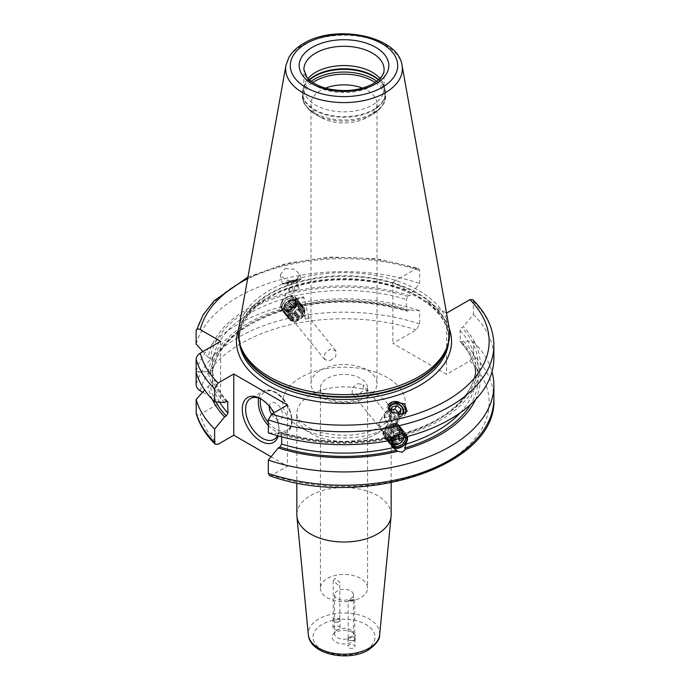 <?xml version="1.0" encoding="UTF-8"?>
<svg xmlns="http://www.w3.org/2000/svg" width="690" height="690" viewBox="0 0 690 690"><rect width="100%" height="100%" fill="white"/><g stroke="black" fill="none" stroke-linecap="round" stroke-linejoin="round"><path stroke-width="0.52" stroke-dasharray="3.45 2.59" d="M397.716 426.593A8.582 6.357 141.1 0 1 401.175 433.544A8.582 6.357 141.1 0 1 393.68 440.686A8.582 6.357 -38.9 0 1 385.908 436.132A8.582 6.357 -38.9 0 1 393.68 426.662A8.582 6.357 141.1 0 1 397.716 426.593L398.958 426.938A9.436 6.978 141.1 0 0 394.525 427.015A9.436 6.978 -38.9 0 0 385.986 437.417A9.436 6.978 -38.9 0 0 394.525 442.419A9.436 6.978 141.1 0 0 402.762 434.579A9.436 6.978 141.1 0 0 398.958 426.938M393.533 441.186A9.436 6.978 -38.9 0 1 384.994 436.184A9.436 6.978 -38.9 0 1 393.533 425.782A9.436 6.978 141.1 0 1 397.966 425.704A9.436 6.978 141.1 0 1 401.761 433.346A9.436 6.978 141.1 0 1 393.533 441.186M398.716 427.826A8.582 6.357 141.1 0 1 402.166 434.778A8.582 6.357 141.1 0 1 394.68 441.919A8.582 6.357 -38.9 0 1 386.909 437.365A8.582 6.357 -38.9 0 1 394.68 427.895A8.582 6.357 141.1 0 1 398.716 427.826L399.959 428.171A9.436 6.978 141.1 0 0 395.525 428.248A9.436 6.978 -38.9 0 0 386.987 438.65A9.436 6.978 -38.9 0 0 395.525 443.653A9.436 6.978 141.1 0 0 403.754 435.813A9.436 6.978 141.1 0 0 399.959 428.171M399.708 429.059A8.582 6.357 141.1 0 1 403.167 436.011A8.582 6.357 141.1 0 1 395.672 443.152A8.582 6.357 -38.9 0 1 387.901 438.599A8.582 6.357 -38.9 0 1 395.672 429.137A8.582 6.357 141.1 0 1 399.708 429.059L400.95 429.404A9.436 6.978 141.1 0 0 396.517 429.482A9.436 6.978 -38.9 0 0 387.978 439.884A9.436 6.978 -38.9 0 0 396.517 444.886A9.436 6.978 141.1 0 0 404.754 437.046A9.436 6.978 141.1 0 0 400.95 429.404M400.709 430.301A8.582 6.357 141.1 0 1 404.168 437.244A8.582 6.357 141.1 0 1 396.672 444.386A8.582 6.357 -38.9 0 1 388.901 439.832A8.582 6.357 -38.9 0 1 396.672 430.37A8.582 6.357 141.1 0 1 400.709 430.301L401.951 430.646A9.436 6.978 -38.9 0 1 404.858 432.492A9.436 6.978 -38.9 0 1 404.952 440.22A9.436 6.978 -38.9 0 1 397.518 446.128A9.436 6.978 -38.9 0 1 390.178 444.351A9.436 6.978 -38.9 0 1 388.979 441.117A9.436 6.978 -38.9 0 1 397.518 430.715A9.436 6.978 -38.9 0 1 401.951 430.646M396.336 424.333A9.436 6.978 -38.9 0 1 399.872 426.325A9.436 6.978 -38.9 0 1 399.967 434.053A9.436 6.978 -38.9 0 1 392.532 439.953A9.436 6.978 -38.9 0 1 385.193 438.176A9.436 6.978 -38.9 0 1 388.729 426.377A9.436 6.978 -38.9 0 1 392.532 424.548A9.436 6.978 141.1 0 1 396.336 424.333L396.707 423.798A9.436 6.978 -38.9 0 1 399.225 425.523A9.436 6.978 -38.9 0 1 399.32 433.251A9.436 6.978 -38.9 0 1 391.886 439.159A9.436 6.978 -38.9 0 1 384.546 437.382A9.436 6.978 -38.9 0 1 387.064 426.394L393.455 425.696L396.336 424.333L396.793 423.488L396.371 424.29A8.487 6.279 141.1 0 0 391.489 424.031A8.487 6.279 141.1 0 0 386.607 426.92A8.487 6.279 141.1 0 0 384.244 435.243A8.487 6.279 141.1 0 0 391.489 437.891A8.487 6.279 141.1 0 0 398.734 431.345A8.487 6.279 141.1 0 0 396.371 424.29L395.646 425.445L395.741 424.962L396.991 426.515A7.072 5.235 -38.9 0 1 397.069 432.311A7.072 5.235 -38.9 0 1 391.489 436.736A7.072 5.235 -38.9 0 1 385.986 435.407A7.072 5.235 -38.9 0 1 387.332 427.679L386.184 426.342L387.064 426.394A9.436 6.978 141.1 0 1 391.886 423.746A9.436 6.978 141.1 0 1 396.707 423.798M391.98 446.559A9.436 6.978 -38.9 0 1 391.722 446.266A9.436 6.978 -38.9 0 1 391.627 438.538A9.436 6.978 -38.9 0 1 399.062 432.639A9.436 6.978 -38.9 0 1 406.401 434.407A9.436 6.978 -38.9 0 1 407.445 436.546M391.601 440.203L393.826 436.873L397.009 435.149L399.303 435.062L400.252 436.235L402.943 435.502L402.003 434.338L403.081 433.51L405.366 433.76L407.712 436.477M384.916 434.898A8.582 6.357 -38.9 0 0 392.688 439.452A8.582 6.357 141.1 0 0 400.174 432.311A8.582 6.357 141.1 0 0 396.724 425.359A8.582 6.357 141.1 0 0 392.688 425.428A8.582 6.357 -38.9 0 0 384.916 434.898L384.994 436.184M386.184 426.342A9.436 6.978 141.1 0 0 384.149 436.891A9.436 6.978 141.1 0 0 395.879 436.391A9.436 6.978 141.1 0 0 398.829 425.031A9.436 6.978 141.1 0 0 396.793 423.488M393.593 428.231L391.541 420.564A7.78 6.986 33.3 0 1 393.593 428.231C394.844 424.945 395.534 424.022 395.646 425.445L395.715 425.359M391.541 420.564L390.721 418.744L384.727 416.812L380.639 419.951L378.888 423.971L382.579 431.19C380.63 428.801 382.208 427.628 387.332 427.679M394.499 424.109A7.78 6.986 33.3 0 0 398.311 421.409A7.78 6.986 33.3 0 0 397.578 413.034A7.78 6.986 33.3 0 0 389.108 410.153A7.78 6.986 33.3 0 0 385.305 412.853A7.78 6.986 33.3 0 0 386.038 421.228A7.78 6.986 33.3 0 0 394.499 424.109M395.646 425.445A7.072 5.235 -38.9 0 1 396.991 426.515M357.946 383.657L363.216 384.692L363.276 390.488L357.946 395.215L352.211 393.585L352.133 387.771L357.946 383.657M330.044 360.654L335.858 356.54L335.78 350.727L330.044 349.106L324.714 353.823L324.774 359.619L330.044 360.654M300.659 307.835A7.072 5.235 -38.9 0 1 302.004 308.913A7.072 5.235 -38.9 0 1 302.082 314.7A7.072 5.235 -38.9 0 1 296.502 319.134A7.072 5.235 -38.9 0 1 290.999 317.797A7.072 5.235 -38.9 0 1 292.344 310.077C292.241 315.537 292.922 319.513 294.397 322.006L295.001 322.506L294.069 322.247L296.45 321.902C296.89 319.237 299.167 317.253 303.264 315.942L308.283 316.676L309.12 318.487L305.411 319.047L303.255 310.457L300.659 307.835L301.383 306.688A8.487 6.279 -38.9 0 1 303.747 313.743A8.487 6.279 -38.9 0 1 296.502 320.289A8.487 6.279 -38.9 0 1 289.257 317.642A8.487 6.279 -38.9 0 1 291.62 309.31L292.344 310.077M367.339 397.078A33.017 19.061 180 0 1 331.364 401.209A33.017 19.061 180 0 1 310.974 383.597A33.017 19.061 180 0 1 320.652 370.116A33.017 19.061 0 0 1 356.627 365.985A33.017 19.061 0 0 1 377.016 383.597A33.017 19.061 0 0 1 367.339 397.078M362.491 88.122A33.017 19.061 0 0 1 377.016 103.905A33.017 19.061 0 0 1 367.339 117.386L372.764 114.264L367.339 117.386A33.017 19.061 180 0 1 320.652 117.386A33.017 19.061 180 0 1 310.974 103.905A33.017 19.061 180 0 1 320.652 90.433A33.017 19.061 0 0 1 325.499 88.122M289.662 301.254L303.126 297.882L289.662 301.254L288.636 300.633L293.491 299.046L303.738 296.855L288.644 300.642L294.035 322.221L296.45 321.902M382.579 431.19A7.78 6.986 -146.7 0 1 378.888 423.971M394.007 423.669A6.943 6.236 -146.7 0 1 385.305 419.132A6.943 6.236 -146.7 0 1 389.195 411.206A6.943 6.236 33.3 0 1 397.897 415.742A6.943 6.236 33.3 0 1 394.007 423.669M320.41 388.039A23.581 13.619 180 0 0 334.969 400.623A23.581 13.619 180 0 0 360.672 397.673A23.581 13.619 0 0 0 367.58 388.039A23.581 13.619 0 0 0 353.021 375.464A23.581 13.619 0 0 0 327.319 378.413A23.581 13.619 180 0 0 320.41 388.039L320.41 588.087A23.581 13.619 180 0 1 327.319 578.462A23.581 13.619 0 0 1 353.021 575.512A23.581 13.619 0 0 1 367.58 588.087A23.581 13.619 0 0 1 360.672 597.721A23.581 13.619 180 0 1 334.969 600.671A23.581 13.619 180 0 1 320.41 588.087M334.564 594.763A9.436 5.442 180 0 0 340.386 599.791A9.436 5.442 180 0 0 350.667 598.61A9.436 5.442 0 0 0 353.427 594.763A9.436 5.442 0 0 0 347.605 589.726A9.436 5.442 0 0 0 337.324 590.907A9.436 5.442 180 0 0 334.564 594.763L334.564 633.791A9.436 5.442 180 0 1 335.383 631.566A9.436 5.442 180 0 1 337.324 629.936A9.436 5.442 0 0 1 352.607 631.566L354.764 634.343A11.79 6.805 0 0 0 335.659 632.316A11.79 6.805 180 0 0 333.227 634.343A11.79 6.805 180 0 0 337.307 642.735A11.79 6.805 180 0 0 352.331 641.942A11.79 6.805 0 0 0 354.764 634.343M335.124 578.332L333.218 580.851L337.919 584.896L339.825 582.144L335.124 578.332M352.866 600.3C348.174 601.05 347.243 600.938 350.072 599.955L354.772 599.36L352.866 600.3M354.772 599.36L354.772 638.681A3.303 1.906 0 0 1 352.866 640.406A3.303 1.906 180 0 1 348.165 638.681L348.165 600.654L350.072 599.955M353.427 594.763L353.427 633.791A9.436 5.442 0 0 1 350.667 637.638A9.436 5.442 180 0 1 340.386 638.819A9.436 5.442 180 0 1 334.564 633.791M353.427 633.791A9.436 5.442 0 0 0 352.607 631.566M352.97 648.229A3.536 2.044 180 0 1 347.933 646.383A3.536 2.044 180 0 1 349.977 644.529A3.536 2.044 180 0 1 355.005 646.383A3.536 2.044 180 0 1 352.97 648.229M335.021 626.02A3.536 2.044 0 0 0 332.985 627.874A3.536 2.044 0 0 0 338.014 629.72A3.536 2.044 0 0 0 340.058 627.874A3.536 2.044 0 0 0 335.021 626.02M391.161 514.792A47.17 27.229 0 0 0 362.043 489.624A47.17 27.229 0 0 0 310.638 495.532A47.17 27.229 180 0 0 296.829 514.792M409.713 310.052A136.301 78.695 0 0 0 290.361 306.645L291.301 307.818L292.672 307.981L295.001 306.481L295.769 297.442L294.164 296.079L288.687 294.035L287.739 292.87A136.301 78.695 180 0 1 409.713 295.605L408.075 296.553L406.332 299.486L406.332 310.077L406.979 311.199L409.713 310.052L419.667 310.698L419.667 324.041L416.217 329.88L392.86 343.37L446.559 374.368L469.916 360.887L473.366 355.04L473.366 341.705L463.413 341.05L461.765 341.998L460.325 341.981L460.032 330.484L461.765 327.56L463.413 326.612A136.301 78.695 180 0 1 402.943 435.502M202.67 392.239L220.593 402.581L200.264 414.319A145.159 83.809 0 0 0 218.075 444.282M269.592 475.677L271.774 475.281L287.463 466.224L271.049 456.745M247.926 277.095L286.755 263.33L330.812 257.016L376.076 258.707L418.399 268.255L416.217 268.652L392.86 282.132L392.86 343.37M418.399 268.255L419.667 270.506L419.667 283.461L409.713 295.605M446.559 313.139L446.559 374.368M449.319 328.794A107.545 62.091 0 0 0 426.817 301.746L446.534 313.122M426.817 301.746L412.594 293.526A107.545 62.091 0 0 0 267.953 297.442A107.545 62.091 180 0 0 238.671 328.794M392.86 282.132L412.594 293.526M472.728 299.641L473.366 301.513L473.366 314.468L463.413 326.612M196.124 412.853C196.331 415.035 197.711 415.518 200.264 414.319M473.366 341.705A149.877 86.535 180 0 1 492.005 371.772M208.251 371.867L210.312 373.057L212.529 372.41L212.529 361.819L210.312 358.619L208.251 357.429A136.301 78.695 180 0 1 285.048 293.595L285.988 294.759L282.624 299.193L281.097 309.293L281.831 310.026L283.426 309.931L282.477 308.766A136.301 78.695 0 0 0 208.251 371.867L196.124 371.272L196.124 372.272L208.251 371.677L210.312 370.487L212.529 371.134L212.529 381.725L210.312 384.925L208.251 386.115L204.663 390.04M196.124 371.272A149.877 86.535 180 0 1 419.667 310.698M220.593 341.343L220.593 402.581M227.665 401.563C218.721 391.886 213.676 381.682 212.52 370.97L212.529 371.134A131.721 76.047 180 0 0 226.906 401.304M210.312 373.057A134.076 77.409 180 0 1 283.426 309.931L283.271 310.517C240.353 324.473 216.763 345.155 212.52 372.574L212.529 372.41A131.721 76.047 0 0 1 281.831 310.026M208.251 357.429L202.903 351.555M212.46 399.631A136.301 78.695 180 0 1 208.251 386.115M475.531 399.631A136.301 78.695 0 0 0 463.413 341.05M282.477 308.766L290.361 306.645M400.252 436.235A136.301 78.695 180 0 1 278.277 433.493L281.011 432.345L281.658 433.467L281.658 436.848M224.578 402.494A136.301 78.695 180 0 1 208.251 371.677M473.366 314.468A149.877 86.535 180 0 1 493.876 358.153M278.277 433.493L268.324 432.846M287.739 292.87L285.048 293.595M196.124 344.034A149.877 86.535 180 0 1 419.667 283.461M285.186 268.531L294.664 269.307L300.124 274.629L295.165 280.882L285.686 280.114L280.226 274.793L285.186 268.531M238.904 327.353A105.656 61.005 180 0 1 269.281 290.507A105.656 61.005 0 0 1 379.336 276.155A105.656 61.005 0 0 1 449.087 327.353M303.902 88.7L303.902 69.448A40.089 23.149 0 0 0 328.656 90.83A40.089 23.149 0 0 0 372.341 85.81A40.089 23.149 0 0 0 384.089 69.448L384.089 88.7A40.089 23.149 0 0 1 372.341 105.07A40.089 23.149 180 0 1 328.656 110.09A40.089 23.149 180 0 1 303.902 88.7A40.089 23.149 180 0 1 304.626 84.318A40.089 23.149 180 0 1 307.999 78.505M384.089 88.7A40.089 23.149 0 0 0 383.364 84.318A40.089 23.149 0 0 0 379.992 78.505M287.463 404.987L287.463 466.224M273.835 412.862A25.944 14.982 60 0 1 278.958 430.5A25.944 14.982 60 0 1 278.251 435.916M277.458 435.692A23.581 13.619 -120 0 0 278.958 428.576A23.581 13.619 -120 0 0 262.278 399.691L260.613 398.734L262.278 399.691A23.581 13.619 60 0 0 261.467 399.243M271.498 414.216A9.436 5.442 60 0 0 275.957 418.761A9.436 5.442 -120 0 0 282.624 414.906A9.436 5.442 -120 0 0 275.957 403.348A9.436 5.442 60 0 0 269.333 406.307M388.315 404.858A9.669 8.677 -146.7 0 0 388.099 405.168A9.669 8.677 -146.7 0 0 389.013 415.57A9.669 8.677 -146.7 0 0 399.527 419.158A9.669 8.677 33.3 0 0 404.254 415.794A9.669 8.677 33.3 0 0 405.384 413.06M388.237 409.067A8.021 7.202 33.3 0 0 398.725 418.028A8.021 7.202 33.3 0 0 403.279 414.026M402.115 414.328A7.072 6.348 33.3 0 1 398.622 416.829A7.072 6.348 -146.7 0 1 389.376 410.714M392.765 413.138L395.344 415.38L398.363 414.561M391.566 409.912L389.79 410.395L388.953 415.285L393.059 418.856L397.992 417.528L398.501 414.526M392.075 406.919L389.79 410.395M400.278 414.052L397.992 417.528M395.344 415.38L393.059 418.856M391.239 411.809L388.953 415.285M288.463 281.649A9.669 0.466 166 0 1 301.194 278.924A9.669 0.466 166 0 1 301.168 278.967A9.669 0.466 166 0 1 295.165 280.882A9.669 0.466 -14 0 1 282.477 283.642A9.669 0.466 -14 0 1 282.434 283.616A9.669 0.466 -14 0 1 288.463 281.649M294.82 281.874L284.263 284.116L299.814 280.226L294.82 281.874M298.666 279.536L284.953 282.969L298.666 279.536L299.814 280.226M295.915 280.416L286.876 282.598L296.752 279.942L295.915 280.416L298.201 289.559L289.162 291.741L298.201 289.559M290.982 281.744L293.267 290.887M296.752 279.942L299.037 289.084M286.876 282.598L289.162 291.741M287.713 282.124L289.998 291.258M292.646 280.796L294.932 289.929M299.262 304.143A9.436 6.978 -38.9 0 1 302.798 306.136A9.436 6.978 -38.9 0 1 302.893 313.864A9.436 6.978 -38.9 0 1 295.458 319.763A9.436 6.978 -38.9 0 1 288.118 317.987A9.436 6.978 -38.9 0 1 291.654 306.188A9.436 6.978 -38.9 0 1 295.458 304.359A9.436 6.978 141.1 0 1 299.262 304.143L294.535 303.212L291.654 306.188L291.284 307.8A9.436 6.978 -38.9 0 1 296.105 305.161A9.436 6.978 -38.9 0 1 300.926 305.204L299.262 304.143M290.473 298.192A9.436 6.978 -38.9 0 1 297.813 299.969A9.436 6.978 -38.9 0 1 299.012 303.195A9.436 6.978 -38.9 0 1 290.473 313.596A9.436 6.978 -38.9 0 1 286.039 313.674A9.436 6.978 -38.9 0 1 283.133 311.82A9.436 6.978 -38.9 0 1 283.038 304.092A9.436 6.978 -38.9 0 1 290.473 298.192M288.929 296.277A9.436 6.978 -38.9 0 1 296.269 298.046A9.436 6.978 -38.9 0 1 296.364 305.774A9.436 6.978 -38.9 0 1 288.929 311.682A9.436 6.978 -38.9 0 1 281.589 309.905A9.436 6.978 -38.9 0 1 281.494 302.177A9.436 6.978 -38.9 0 1 288.929 296.277M291.266 318.953A8.582 6.357 -38.9 0 0 295.303 318.884A8.582 6.357 141.1 0 0 303.074 309.413A8.582 6.357 141.1 0 0 295.303 304.868A8.582 6.357 -38.9 0 0 287.816 312.001A8.582 6.357 -38.9 0 0 291.266 318.953L290.024 318.608A9.436 6.978 -38.9 0 1 286.229 310.974A9.436 6.978 -38.9 0 1 294.457 303.126A9.436 6.978 141.1 0 1 302.996 308.128A9.436 6.978 141.1 0 1 294.457 318.53A9.436 6.978 -38.9 0 1 290.024 318.608M296.502 306.42A8.487 6.279 -38.9 0 1 301.383 306.688L301.806 305.886A9.436 6.978 -38.9 0 1 303.841 307.43A9.436 6.978 -38.9 0 1 300.892 318.789A9.436 6.978 -38.9 0 1 289.162 319.28A9.436 6.978 -38.9 0 1 291.197 308.74L291.62 309.31A8.487 6.279 -38.9 0 1 296.502 306.42M301.806 305.886L300.926 305.204A9.436 6.978 -38.9 0 1 303.445 306.938A9.436 6.978 -38.9 0 1 303.54 314.657A9.436 6.978 -38.9 0 1 296.105 320.565A9.436 6.978 -38.9 0 1 288.765 318.789A9.436 6.978 -38.9 0 1 291.284 307.8L291.197 308.74M303.126 297.882L303.729 296.873L309.103 318.495M305.411 319.047L309.137 318.444M290.274 317.719A8.582 6.357 -38.9 0 0 294.311 317.65A8.582 6.357 141.1 0 0 302.082 308.18A8.582 6.357 141.1 0 0 294.311 303.635A8.582 6.357 -38.9 0 0 286.816 310.767A8.582 6.357 -38.9 0 0 290.274 317.719L289.032 317.374A9.436 6.978 -38.9 0 1 285.229 309.732A9.436 6.978 -38.9 0 1 293.466 301.892A9.436 6.978 141.1 0 1 302.004 306.895A9.436 6.978 141.1 0 1 293.466 317.297A9.436 6.978 -38.9 0 1 289.032 317.374M289.274 316.486A8.582 6.357 -38.9 0 0 293.31 316.417A8.582 6.357 141.1 0 0 301.082 306.947A8.582 6.357 141.1 0 0 293.31 302.393A8.582 6.357 -38.9 0 0 285.824 309.534A8.582 6.357 -38.9 0 0 289.274 316.486L288.032 316.141A9.436 6.978 -38.9 0 1 284.237 308.499A9.436 6.978 -38.9 0 1 292.465 300.659A9.436 6.978 141.1 0 1 301.004 305.661A9.436 6.978 141.1 0 1 292.465 316.063A9.436 6.978 -38.9 0 1 288.032 316.141M288.282 315.252A8.582 6.357 -38.9 0 0 292.319 315.183A8.582 6.357 141.1 0 0 300.09 305.713A8.582 6.357 141.1 0 0 292.319 301.159A8.582 6.357 -38.9 0 0 284.823 308.301A8.582 6.357 -38.9 0 0 288.282 315.252L287.04 314.907A9.436 6.978 -38.9 0 1 283.236 307.266A9.436 6.978 -38.9 0 1 291.473 299.426A9.436 6.978 141.1 0 1 300.012 304.428A9.436 6.978 141.1 0 1 291.473 314.83A9.436 6.978 -38.9 0 1 287.04 314.907M287.281 314.019A8.582 6.357 -38.9 0 0 291.318 313.95A8.582 6.357 141.1 0 0 299.089 304.48A8.582 6.357 141.1 0 0 291.318 299.926A8.582 6.357 -38.9 0 0 283.823 307.067A8.582 6.357 -38.9 0 0 287.281 314.019L286.039 313.674M288.532 310.414A8.487 6.279 -38.9 0 1 280.83 305.558A8.487 6.279 -38.9 0 1 288.532 296.553A8.487 6.279 -38.9 0 1 296.226 301.409A8.487 6.279 -38.9 0 1 288.532 310.414M290.387 311.535A7.055 5.218 141.1 0 0 295.941 307.119A7.055 5.218 141.1 0 0 295.872 301.349A7.055 5.218 141.1 0 0 290.387 300.021A7.055 5.218 -38.9 0 0 284.823 304.437A7.055 5.218 -38.9 0 0 284.892 310.207A7.055 5.218 -38.9 0 0 290.387 311.535M290.542 300.512A6.684 4.942 141.1 0 0 284.547 308.378A6.684 4.942 141.1 0 0 290.542 311.432A6.684 4.942 141.1 0 0 296.286 306.136A6.684 4.942 141.1 0 0 294.156 300.616A6.684 4.942 141.1 0 0 290.542 300.512A7.072 2.441 74.9 0 0 289.679 300.348A7.072 7.072 0 0 0 284.547 308.378M355.005 638.681A3.536 2.044 0 0 1 352.97 640.527A3.536 2.044 180 0 1 347.933 638.681A3.536 2.044 180 0 1 349.977 636.827A3.536 2.044 0 0 1 355.005 638.681L355.005 646.383M348.165 638.681A3.303 1.906 180 0 1 350.072 636.948A3.303 1.906 0 0 1 354.772 638.681M335.021 618.318A3.536 2.044 0 0 0 332.985 620.172A3.536 2.044 0 0 0 338.014 622.018A3.536 2.044 180 0 0 340.058 620.172A3.536 2.044 180 0 0 335.021 618.318M339.825 620.172A3.303 1.906 180 0 0 335.124 618.438A3.303 1.906 0 0 0 333.218 620.172A3.303 1.906 0 0 0 337.919 621.897A3.303 1.906 180 0 0 339.825 620.172L339.825 582.144M406.781 436.727A8.487 6.279 141.1 0 0 399.458 433.898A8.487 6.279 141.1 0 0 392.369 440.056M393.015 443.774A7.055 5.218 -38.9 0 1 392.118 442.963A7.055 5.218 -38.9 0 1 392.049 437.193A7.055 5.218 -38.9 0 1 397.604 432.777A7.055 5.218 141.1 0 1 403.098 434.105A7.055 5.218 141.1 0 1 403.961 437.451M399.536 443.506A7.055 5.218 141.1 0 0 402.063 441.462M392.834 443.118A6.684 4.942 -38.9 0 1 391.954 437.529A6.684 4.942 -38.9 0 1 397.449 432.889A6.684 4.942 -38.9 0 1 403.443 435.933A6.684 4.942 -38.9 0 1 397.449 443.799A6.684 4.942 -38.9 0 1 393.835 443.696M394.68 439.53A5.658 4.192 -38.9 0 1 390.273 438.461A5.658 4.192 -38.9 0 1 390.023 434.226A5.658 4.192 -38.9 0 1 394.68 430.284A5.658 4.192 -38.9 0 1 394.99 430.206A5.658 4.192 -38.9 0 1 399.079 431.354A5.658 4.192 -38.9 0 1 399.139 435.985A5.658 4.192 -38.9 0 1 394.68 439.53A7.072 2.441 74.9 0 1 393.481 433.423A7.072 2.441 -105.1 0 1 394.637 430.301A7.072 7.072 0 0 0 390.023 434.226M393.559 438.15A5.658 4.192 -38.9 0 1 389.16 437.081A5.658 4.192 -38.9 0 1 389.1 432.449A5.658 4.192 -38.9 0 1 393.559 428.904A5.658 4.192 141.1 0 1 397.966 429.974A5.658 4.192 141.1 0 1 398.027 434.605A5.658 4.192 141.1 0 1 393.559 438.15M294.432 315.408A5.658 4.192 141.1 0 0 298.891 311.871A5.658 4.192 141.1 0 0 298.83 307.231A5.658 4.192 141.1 0 0 294.432 306.17A5.658 4.192 -38.9 0 0 289.964 309.707A5.658 4.192 -38.9 0 0 290.024 314.347A5.658 4.192 -38.9 0 0 294.432 315.408M293.31 314.028A5.658 4.192 141.1 0 0 297.968 310.086A5.658 4.192 141.1 0 0 297.718 305.851A5.658 4.192 141.1 0 0 293.31 304.782A5.658 4.192 141.1 0 0 288.851 308.327A5.658 4.192 141.1 0 0 288.912 312.958A5.658 4.192 141.1 0 0 293 314.105A5.658 4.192 141.1 0 0 293.31 314.028A7.072 2.441 -105.1 0 0 293.353 314.019A7.072 2.441 -105.1 0 0 294.509 310.888A7.072 2.441 74.9 0 0 293.31 304.782M365.924 649.79A31.016 17.906 0 0 0 365.924 624.467A31.016 17.906 0 0 0 322.066 624.467A31.016 17.906 0 0 0 322.066 649.79A31.016 17.906 0 0 0 365.924 649.79M379.655 634.722A35.716 20.622 0 0 0 358.576 614.755A35.716 20.622 0 0 0 318.737 618.999A35.716 20.622 0 0 0 308.335 634.722M377.352 433.389A47.17 27.229 180 0 1 325.947 439.297A47.17 27.229 180 0 1 296.829 414.138A47.17 27.229 180 0 1 310.638 394.878A47.17 27.229 180 0 1 362.043 388.979A47.17 27.229 180 0 1 391.161 414.138A47.17 27.229 180 0 1 377.352 433.389M387.357 427.619A61.315 35.406 180 0 1 300.633 427.619A61.315 35.406 180 0 1 300.633 377.551A61.315 35.406 180 0 1 387.357 377.551A61.315 35.406 180 0 1 387.357 427.619M200.264 390.851A145.159 83.809 180 0 1 416.217 329.88M469.916 360.887A145.159 83.809 180 0 1 446.637 461.843A145.159 83.809 180 0 1 271.774 475.281M419.667 324.041A149.877 86.535 0 0 0 196.124 384.606M493.876 398.734A149.877 86.535 0 0 0 473.366 355.04M215.944 401.934A134.076 77.409 180 0 1 210.312 384.925M461.765 341.998A134.076 77.409 180 0 1 470.615 404.452M291.301 307.818A134.076 77.409 180 0 1 408.075 311M219.662 402.175A131.721 76.047 180 0 1 212.529 381.725M460.385 412.672A131.721 76.047 0 0 0 475.712 377.068A131.721 76.047 0 0 0 460.032 341.076M406.332 310.077A131.721 76.047 0 0 0 295.001 306.481M460.032 330.484A131.721 76.047 180 0 1 475.712 366.476A131.721 76.047 180 0 1 405.366 433.76M294.164 296.079A131.721 76.047 180 0 1 406.332 299.486M393.826 436.873A131.721 76.047 180 0 1 281.658 433.467M212.529 361.819A131.721 76.047 180 0 1 282.624 299.193M226.225 401.546A134.076 77.409 180 0 1 210.312 370.487M402.003 434.338A134.076 77.409 0 0 0 461.765 327.56M408.075 296.553A134.076 77.409 0 0 0 288.687 294.035M279.916 432.544A134.076 77.409 0 0 0 399.303 435.062M285.988 294.759A134.076 77.409 0 0 0 210.312 358.619M473.366 301.513A149.877 86.535 180 0 1 493.876 345.198M196.124 331.079A149.877 86.535 180 0 1 419.667 270.506M416.217 268.652A145.159 83.809 0 0 0 247.641 278.665M448.543 342.473A104.716 60.453 0 0 0 448.707 339.031A104.716 60.453 0 0 0 384.071 283.185A104.716 60.453 0 0 0 269.954 296.286A104.716 60.453 180 0 0 239.283 339.031A104.716 60.453 180 0 0 239.447 342.473M240.413 345.673A104.716 60.453 180 0 1 239.283 336.824A104.716 60.453 180 0 1 269.954 294.078A104.716 60.453 0 0 1 384.071 280.968A104.716 60.453 0 0 1 448.707 336.824L448.707 339.031C447.724 317.245 430.413 300.202 396.776 287.92C356.911 274.111 301.47 278.372 269.367 297.58C249.547 309.508 239.516 323.325 239.283 339.031L239.283 336.824L241.086 347.691A104.811 60.513 180 0 1 269.885 293.44A104.811 60.513 0 0 1 393.136 282.779A104.811 60.513 0 0 1 446.904 347.691L448.707 336.824A104.716 60.453 0 0 1 447.577 345.673M402.054 65.412A58.374 33.698 0 0 0 363.518 37.131A58.374 33.698 0 0 0 302.72 45.057A58.374 33.698 0 0 0 285.936 65.412M304.626 84.318L303.333 88.191A41.409 23.909 180 0 0 324.576 113.841A41.409 23.909 180 0 0 373.281 109.624A41.409 23.909 0 0 0 384.658 88.191A41.409 23.909 0 0 0 378.758 79.73M378.482 79.98A41.512 23.96 0 0 1 385.503 93.314A41.512 23.96 0 0 1 373.342 110.262A41.512 23.96 180 0 1 328.112 115.454A41.512 23.96 180 0 1 302.487 93.314L303.333 88.191A41.409 23.909 180 0 1 309.232 79.73M383.364 84.318L384.658 88.191L385.503 96.022A41.512 23.96 0 0 1 373.342 112.962A41.512 23.96 180 0 1 328.112 118.163A41.512 23.96 180 0 1 302.487 96.022L302.487 93.314A41.512 23.96 180 0 1 309.508 79.98M311.173 81.342A41.512 23.96 180 0 0 302.487 96.022C301.625 101.628 305.877 107.709 315.227 114.264A40.675 23.486 180 0 0 372.764 114.264C382.122 107.692 386.374 101.611 385.503 96.022A41.512 23.96 0 0 0 376.818 81.342M320.652 117.386L315.227 114.264A40.675 23.486 180 0 1 312.863 82.541M372.764 114.264A40.675 23.486 0 0 0 375.127 82.541M268.324 425.471A23.581 13.619 -120 0 0 274.956 430.888A23.581 13.619 -120 0 0 286.747 432.061A23.581 13.619 -120 0 0 290.361 413.155A23.581 13.619 -120 0 0 274.956 392.377A23.581 13.619 -120 0 0 263.166 391.204A23.581 13.619 -120 0 0 258.672 398.07M268.324 422.461A22.166 12.8 -120 0 0 275.957 429.154A22.166 12.8 -120 0 0 291.629 420.106A22.166 12.8 -120 0 0 275.957 392.955A22.166 12.8 -120 0 0 260.553 398.803M288.532 310.008A7.995 5.917 -38.9 0 1 281.279 305.437A7.995 5.917 -38.9 0 1 288.532 296.95A7.995 5.917 141.1 0 1 295.777 301.53A7.995 5.917 141.1 0 1 288.532 310.008M295.872 301.349L294.414 299.546A7.055 5.218 141.1 0 1 294.483 305.316A7.055 5.218 141.1 0 1 288.929 309.732A7.055 5.218 -38.9 0 1 283.443 308.404A7.055 5.218 -38.9 0 1 283.366 302.634A7.055 5.218 -38.9 0 1 288.929 298.218A7.055 5.218 141.1 0 1 294.414 299.546C296.165 303.747 294.251 307.093 288.679 309.594C285.539 309.905 283.788 309.508 283.443 308.404L284.892 310.207M288.532 303.479A7.072 2.441 74.9 0 1 289.679 300.348A7.072 7.072 0 0 1 294.156 300.616M406.307 436.848A7.995 5.917 141.1 0 0 399.458 434.303A7.995 5.917 -38.9 0 0 392.843 439.961M405.22 437.132A7.055 5.218 141.1 0 0 404.547 435.908A7.055 5.218 141.1 0 0 399.062 434.579A7.055 5.218 -38.9 0 0 393.507 438.995A7.055 5.218 -38.9 0 0 393.576 444.765L392.118 442.963M399.277 438.581A7.072 2.441 -105.1 0 0 397.449 432.889M385.908 436.132L385.986 437.417M386.909 437.365L386.987 438.65M387.901 438.599L387.978 439.884M404.858 432.492L399.872 426.325M406.893 435.019L406.401 434.407M399.225 425.523L398.829 425.031M384.546 437.382L384.149 436.891M390.178 444.351L385.193 438.176M392.213 446.879L391.722 446.266M396.578 424.031L398.311 421.409M390.721 418.744L363.216 384.692M335.78 350.727L308.283 316.676M303.255 310.457L302.004 308.913M310.974 103.905L310.974 383.597M385.986 435.407L352.211 393.585M324.774 359.619L290.999 317.797M380.639 419.951L385.305 412.853M377.016 103.905L377.016 383.597M367.58 388.039L367.58 588.087M335.383 631.566L333.227 634.343M391.161 482.802L391.161 414.138C391.972 417.105 388.341 421.366 380.276 426.912C364.104 435.433 345.095 437.443 323.248 432.94C299.762 427.3 295.035 413.724 296.829 414.138L296.829 482.802M403.081 433.51C447.344 421.142 476.35 393.654 475.712 366.476L475.712 377.068C475.669 364.777 470.546 353.082 460.325 341.981M292.672 307.981C331.631 299.106 369.737 300.176 406.979 311.199M397.009 435.149C357.584 444.472 318.918 443.541 281.011 432.345M278.958 428.576L278.958 430.5M274.068 439.375L286.747 432.061C297.933 426.696 289.904 399.76 275.664 392.308C270.937 389.643 266.771 389.272 263.166 391.204L250.487 398.527M404.254 415.794L407.178 411.344M388.099 405.168L388.453 404.625M300.124 274.629L301.194 278.924M280.226 274.793L282.434 283.616M284.297 284.159L282.477 283.642M284.953 282.969L284.263 284.116M299.814 280.278L301.168 278.967M302.798 306.136L297.813 299.969M296.269 298.046L295.777 297.442M303.841 307.43L303.445 306.938M289.162 319.28L288.765 318.789M288.118 317.987L283.133 311.82M281.589 309.905L281.097 309.293M303.074 309.413L302.996 308.128M302.082 308.18L302.004 306.895M301.082 306.947L301.004 305.661M300.09 305.713L300.012 304.428M299.089 304.48L299.012 303.195M347.933 638.681L347.933 646.383M332.985 627.874L332.985 620.172M340.058 627.874L340.058 620.172M333.218 620.172L333.218 580.851M388.901 439.832L388.979 441.117M393.3 439.866L399.312 434.717C402.425 434.398 404.168 434.795 404.547 435.908L403.098 434.105M403.538 437.564A7.072 7.072 0 0 0 403.443 435.933M396.724 425.359L397.966 425.704M390.273 438.461L389.16 437.081M399.079 431.354L397.966 429.974M297.718 305.851L298.83 307.231M293 314.105A7.072 7.072 0 0 0 297.968 310.086M288.912 312.958L290.024 314.347"/><path stroke-width="1.03" d="M407.445 436.546A9.436 6.978 -38.9 0 1 399.062 448.043A9.436 6.978 -38.9 0 1 391.98 446.559M407.712 436.477L406.16 444.11L404.564 448.052L405.513 449.216L402.373 452.14L397.63 451.338L392.213 446.879L391.601 440.203M362.491 88.122A33.017 19.061 0 0 0 325.499 88.122M308.335 634.722A35.716 20.622 0 0 0 331.252 652.843A35.716 20.622 0 0 0 369.254 648.16A35.716 20.622 0 0 0 379.655 634.722C380.043 639.259 376.248 644.357 368.288 650.023C348.441 662.21 309.629 654.5 308.335 634.722L296.898 516.301A47.17 27.229 180 0 0 327.163 540.227A47.17 27.229 180 0 0 377.352 534.043A47.17 27.229 0 0 0 391.092 516.301A47.17 27.229 0 0 0 391.161 514.792L391.161 482.802M296.898 516.301A47.17 27.229 180 0 1 296.829 514.792L296.829 482.802M202.903 351.555L196.124 344.034L196.124 331.079C196.331 328.897 197.711 328.406 200.264 329.613L220.593 341.343L200.264 353.082C197.711 354.832 196.331 356.911 196.124 359.318L196.124 384.606C196.331 387.021 197.702 389.1 200.264 390.851L202.67 392.239M215.263 444.282L214.625 442.419L214.625 429.077A149.877 86.535 180 0 1 196.124 399.51L196.236 413.655C199.445 424.686 205.784 434.898 215.263 444.282L218.075 444.282L233.763 435.218L271.049 456.745M446.534 313.122L469.916 299.65L472.728 299.641C486.605 313.458 493.652 328.638 493.876 345.198A149.877 86.535 180 0 1 418.563 420.262A149.877 86.535 180 0 1 268.324 419.891L268.324 432.846A149.877 86.535 180 0 0 418.563 433.216A149.877 86.535 180 0 0 493.876 358.153L493.876 345.198M268.324 473.426L269.592 475.677C362.285 509.746 497.87 466.052 493.876 398.734A149.877 86.535 0 0 1 418.563 473.789A149.877 86.535 0 0 1 268.324 473.426L268.324 460.083A149.877 86.535 180 0 0 418.563 460.454A149.877 86.535 180 0 0 493.876 385.391L493.876 398.734M214.625 429.077L224.578 416.933L226.225 415.984L227.959 413.06A131.721 76.047 180 0 1 219.662 402.175M196.124 359.318A149.877 86.535 0 0 0 214.625 388.884L214.625 401.839L224.578 402.494L226.225 401.546L227.665 401.563L227.959 413.06M214.625 388.884L218.075 383.045L233.763 373.989L233.763 435.218M492.005 371.772A149.877 86.535 180 0 1 493.876 385.391M196.124 399.51L204.663 390.04M196.124 331.079L203.041 314.925L214.211 300.702L247.926 277.095M224.578 416.933A136.301 78.695 180 0 1 212.46 399.631M268.324 460.083L278.277 447.939A136.301 78.695 0 0 0 397.63 451.338M405.513 449.216A136.301 78.695 0 0 0 475.531 399.631M278.277 447.939L279.916 446.991L281.658 444.058A131.721 76.047 0 0 0 392.99 447.655M281.658 436.848L281.658 444.058M214.625 401.839A149.877 86.535 180 0 1 196.124 372.272M233.763 373.989L287.463 404.987L271.774 414.043L268.324 419.891M402.805 414.164L407.178 411.344L404.547 403.788L392.826 401.804L388.453 404.625L391.092 412.18L402.805 414.164M418.709 376.774A105.656 61.005 180 0 1 313.036 391.963A105.656 61.005 180 0 1 240.249 345.198A105.656 61.005 180 0 1 238.904 327.353L285.936 65.412A58.374 33.698 0 0 0 318.901 99.317A58.374 33.698 0 0 0 385.27 92.719A58.374 33.698 0 0 0 402.054 65.412L449.087 327.353A105.656 61.005 0 0 1 447.741 345.198A105.656 61.005 0 0 1 418.709 376.774M307.999 78.505A40.089 23.149 180 0 1 315.649 72.338A40.089 23.149 0 0 1 379.992 78.505M278.251 435.916A25.944 14.982 60 0 1 260.613 441.091A25.944 14.982 60 0 1 242.268 409.325A25.944 14.982 60 0 1 260.613 398.734L260.613 398.734A25.944 14.982 60 0 1 273.835 412.862M277.458 435.692A23.581 13.619 -120 0 1 274.068 439.375A23.581 13.619 -120 0 1 262.278 438.202A23.581 13.619 60 0 1 246.873 417.424A23.581 13.619 60 0 1 250.487 398.527A23.581 13.619 60 0 1 261.467 399.243M271.498 414.216A9.436 5.442 60 0 1 269.333 406.307M405.384 413.06A9.669 8.677 33.3 0 0 402.21 404.211A9.669 8.677 33.3 0 0 392.826 401.804A9.669 8.677 -146.7 0 0 388.315 404.858M403.279 414.026A8.021 7.202 33.3 0 0 401.39 406.039A8.021 7.202 33.3 0 0 393.171 403.633A8.021 7.202 33.3 0 0 388.237 409.067M389.376 410.714A7.072 6.348 -146.7 0 1 393.723 404.133A7.072 6.348 33.3 0 1 401.399 406.738A7.072 6.348 33.3 0 1 402.115 414.328M398.363 414.561L400.278 414.052L401.114 409.153L397.009 405.582L392.075 406.919L391.239 411.809L392.765 413.138M397.009 405.582L394.723 409.067L391.566 409.912M401.114 409.153L398.829 412.629L394.723 409.067M398.501 414.526L398.829 412.629M392.369 440.056A8.487 6.279 141.1 0 0 399.458 447.767A8.487 6.279 141.1 0 0 406.781 436.727M399.536 443.506A7.055 5.218 141.1 0 1 397.604 444.291A7.055 5.218 -38.9 0 1 393.015 443.774M402.063 441.462A7.055 5.218 141.1 0 0 403.961 437.451M403.538 437.564A7.072 7.072 0 0 1 393.835 443.696A6.684 4.942 -38.9 0 1 392.834 443.118M196.124 412.853A149.877 86.535 0 0 0 214.625 442.419M226.225 415.984A134.076 77.409 180 0 1 215.944 401.934M470.615 404.452A134.076 77.409 180 0 1 404.564 448.052M396.69 450.173A134.076 77.409 180 0 1 279.916 446.991M406.16 444.11A131.721 76.047 0 0 0 460.385 412.672M227.959 402.468A131.721 76.047 180 0 1 226.906 401.304M200.264 353.082A145.159 83.809 0 0 0 218.075 383.045M271.774 414.043A145.159 83.809 0 0 0 446.637 400.605A145.159 83.809 0 0 0 469.916 299.65M247.641 278.665A145.159 83.809 0 0 0 200.264 329.613M449.319 328.794A107.545 62.091 0 0 1 420.038 385.253A107.545 62.091 180 0 1 292.957 396A107.545 62.091 180 0 1 238.671 328.794M239.447 342.473A104.716 60.453 180 0 0 306.688 395.525A104.716 60.453 180 0 0 418.037 381.786A104.716 60.453 0 0 0 448.543 342.473M447.577 345.673A104.716 60.453 0 0 1 418.037 379.569A104.716 60.453 180 0 1 311.13 394.223A104.716 60.453 180 0 1 240.413 345.673M240.249 345.198L241.086 347.691A104.811 60.513 180 0 0 313.286 394.076A104.811 60.513 180 0 0 418.106 379.017A104.811 60.513 0 0 0 446.904 347.691L447.741 345.198M381.967 87.518A53.699 31.007 0 0 0 381.967 43.668A53.699 31.007 0 0 0 306.024 43.668A53.699 31.007 0 0 0 306.024 87.518A53.699 31.007 0 0 0 381.967 87.518M312.311 47.3A44.807 25.875 0 0 0 312.311 83.887A44.807 25.875 0 0 0 375.679 83.887A44.807 25.875 0 0 0 375.679 47.3A44.807 25.875 0 0 0 312.311 47.3M315.649 53.078A40.089 23.149 0 0 0 303.902 69.448L306.869 77.177C308.439 79.686 315.097 85.62 328.086 88.794C345.181 92.262 360.266 90.545 373.325 83.654C384.494 76.443 384.08 71.07 384.089 69.448A40.089 23.149 0 0 0 359.335 48.059A40.089 23.149 0 0 0 315.649 53.078M378.758 79.73A41.409 23.909 0 0 0 314.709 75.814A41.409 23.909 180 0 0 309.232 79.73M309.508 79.98A41.512 23.96 180 0 1 314.649 76.374A41.512 23.96 0 0 1 378.482 79.98M376.818 81.342A41.512 23.96 0 0 0 314.649 79.074A41.512 23.96 180 0 0 311.173 81.342M312.863 82.541A40.675 23.486 180 0 1 315.227 81.049A40.675 23.486 0 0 1 375.127 82.541M258.672 398.07A23.581 13.619 -120 0 0 268.324 425.471M260.553 398.803A22.166 12.8 -120 0 0 268.324 422.461M392.843 439.961A7.995 5.917 -38.9 0 0 399.458 447.361A7.995 5.917 141.1 0 0 406.307 436.848M393.3 439.866L392.843 443.144L393.576 444.765A7.055 5.218 -38.9 0 0 399.062 446.094A7.055 5.218 141.1 0 0 405.22 437.132M399.458 440.832A7.072 2.441 -105.1 0 0 399.277 438.581M379.655 634.722L391.092 516.301M402.054 65.412C398.182 35.69 335.323 23.779 303.66 43.436C297.071 47.23 292.163 51.854 288.955 57.305L285.936 65.412"/></g></svg>
